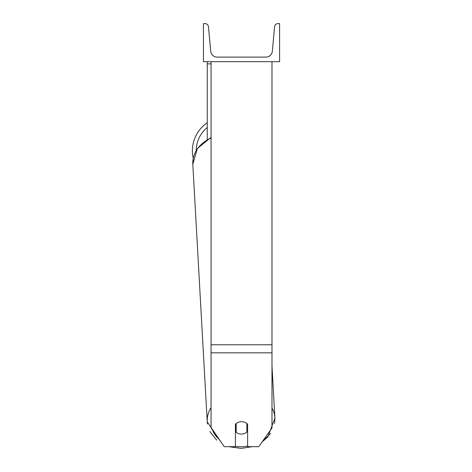 <?xml version="1.0" encoding="UTF-8"?>
<svg xmlns="http://www.w3.org/2000/svg" width="472" height="472" viewBox="0 0 472 472"><rect width="100%" height="100%" fill="white"/><g stroke="black" fill="none" stroke-linecap="round" stroke-linejoin="round"><path stroke-width="0.71" d="M271.984 352.826L211.061 352.826L211.061 427.951L224.247 446.665L235.428 446.665L235.428 424.204A7.617 6.236 0 0 1 241.522 421.714A7.617 6.236 0 0 1 247.611 424.204L247.611 446.665L258.792 446.665L271.984 427.951L271.984 61.679M211.061 352.826L211.061 61.679M207.249 139.346L207.249 63.862L211.061 63.862M207.249 61.679L207.249 63.862M211.061 407.637A33.89 27.748 176.8 0 0 207.237 421.844L192.818 164.256L193.237 158.262A33.89 33.89 0 0 1 207.249 122.744M279.601 61.679L203.444 61.679L203.444 23.6L205.043 23.6A3.428 3.428 0 0 1 208.453 26.715L210.707 51.23A6.472 6.472 0 0 0 217.149 57.106L265.889 57.106A6.472 6.472 0 0 0 272.338 51.23L274.586 26.715A3.428 3.428 0 0 1 278.002 23.6L279.601 23.6L279.601 61.679M235.428 427.962A7.617 6.236 176.8 0 0 235.965 428.434L236.183 432.364A7.617 6.236 176.8 0 0 241.511 434.045A7.617 6.236 176.8 0 0 246.844 432.169L246.844 423.484M236.183 432.364L236.183 423.496M246.844 428.051A7.617 6.236 176.8 0 0 247.611 427.243M235.965 428.434L235.965 423.685M271.984 344.772L211.061 344.772M207.249 127.493A30.084 30.084 0 0 0 196.21 150.367M247.611 446.087A30.084 24.627 -3.2 0 1 241.198 446.777A30.084 24.627 -3.2 0 1 235.428 446.423M218.902 439.078A30.084 24.627 -3.2 0 1 212.483 429.968M211.061 137.358L197.367 148.527L192.818 164.256A33.89 27.748 -3.2 0 1 211.061 138.007M270.609 433.42L262.166 441.88L267.854 436.954L274.91 418.056A33.89 27.748 176.8 0 0 271.984 408.026M271.984 365.771L274.91 418.056L274.61 423.419M216.701 440.134L209.839 431.491M207.462 424.033L207.237 421.844L222.365 443.993M228.755 446.665L241.145 448.4L252.131 446.665"/></g></svg>
